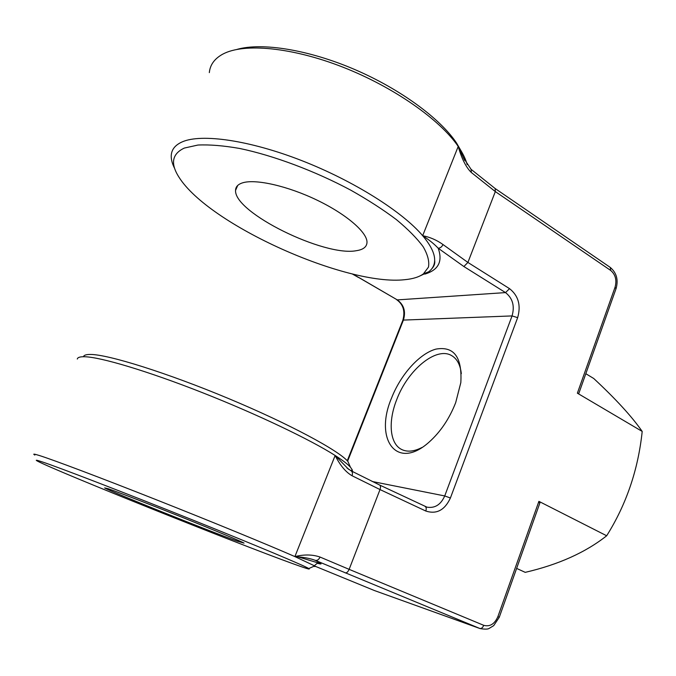 <?xml version="1.0" encoding="UTF-8"?>
<svg xmlns="http://www.w3.org/2000/svg" width="676" height="676" viewBox="0 0 676 676"><rect width="100%" height="100%" fill="white"/><g stroke="black" fill="none" stroke-linecap="round" stroke-linejoin="round"><path stroke-width="1.01" d="M237.031 49.39C261.823 42.275 308.442 49.661 354.528 69.425C400.623 89.198 440.515 118.815 456.604 143.126L461.497 151.576M209.332 72.619C210.033 65.057 214.275 59.032 222.049 54.545L222.953 54.055C243.901 42.825 292.04 47.185 343.019 67.203C393.998 87.187 440.101 119.821 458.218 146.43L458.936 147.486C463.001 153.604 465.747 159.308 467.167 164.598M464.657 160.305L458.218 146.43C461.674 158.674 466.051 167.369 471.333 172.507L471.079 169.338M585.822 373.701L593.739 378.501C615.836 399.051 631.992 416.703 642.2 431.432L577.372 393.178L615.05 287.241C616.951 280.16 615.498 274.566 610.69 270.442L610.267 267.417L495.153 188.528L495.322 191.587L471.333 172.507M642.2 431.432C638.178 469.685 626.339 504.465 606.676 535.772C585.509 552.469 558.359 564.663 525.218 572.352L516.633 568.406M610.69 270.442L495.322 191.587L467.902 262.44L509.543 288.66C518.424 295.699 521.128 305.358 517.655 317.652L450.41 497.992C444.74 510.177 436.527 514.52 425.795 511.022L380.013 489.568L349.137 569.353L483.737 625.325C489.88 626.982 494.595 624.083 497.891 616.647L538.899 501.347L606.676 535.772M174.687 168.501C172.346 164.014 171.197 159.891 171.231 156.131C171.307 149.827 174.999 145.07 182.3 141.842C201.448 133.434 249.309 140.143 301.673 160.584C354.038 180.999 402.693 211.96 422.669 235.704C429.961 237.115 436.73 240.065 443 244.543C441.867 246.892 440.262 248.126 438.192 248.227L463.88 266.538L505.513 292.598C512.687 298.243 514.867 306.025 512.062 315.92L444.723 495.947C440.803 504.718 434.888 508.453 426.97 507.152L379.557 484.996C380.647 485.723 380.799 487.252 380.013 489.568L352.052 475.743C352.804 473.462 352.492 471.831 351.097 470.834M352.052 475.743C345.723 472.11 340.096 465.358 335.152 455.497C310.673 439.831 256.939 414.109 202.141 392.545C147.343 370.955 100.318 356.979 84.458 356.734C80.005 356.649 77.613 357.418 77.292 359.032M313.782 566.319C315.312 566.682 315.616 566.547 314.686 565.922L294.897 556.593C268.245 544.898 212.078 521.813 156.164 499.699C100.234 477.577 53.691 460.035 39.47 455.548C34.037 453.841 32.499 453.68 34.848 455.058M317.475 563.294C322.9 564.79 322.148 563.801 315.21 560.319C310.132 558.376 303.363 557.134 294.897 556.593C304.166 554.312 312.557 554.464 320.061 557.058C318.818 559.66 317.205 560.75 315.21 560.319L480.129 628.596C484.869 629.339 487.844 629.288 489.061 628.46L493.691 625.646L499.251 617.315M538.899 501.347L539.744 503.375M41.853 461.767C36.31 459.933 34.89 459.739 37.594 461.176C57.536 471.654 235.535 542.963 291.956 563.361C305.349 568.237 310.968 569.969 308.797 568.55C304.352 565.677 255.156 545 189.01 518.509C122.897 492.035 58.271 467.175 41.853 461.767M237.191 541.121L244.053 543.107C240.96 541.307 215.568 530.677 183.297 517.748C151.061 504.828 118.57 492.289 108.27 488.748L104.653 487.92C111.641 492.01 210.219 531.522 237.191 541.121M356.362 250.695C363.232 249.672 366.772 246.909 367 242.405C367.389 232.578 346.822 214.512 317.39 200.307C288.018 186.061 255.612 178.709 242.633 182.824C237.977 184.286 235.62 186.804 235.561 190.362C233.947 212.627 324.548 256.973 356.362 250.695M404.924 279.678C347.092 286.421 208.783 224.998 178.861 177.011C170.242 163.448 172.084 153.79 184.371 148.052L197.941 145.044C209.56 144.495 223.469 145.636 239.667 148.466C273.552 155.522 314.881 171.003 350.683 190.117C367.964 199.859 383.207 209.704 396.406 219.624C408.127 229.35 417.067 238.425 423.244 246.85C427.756 254.717 429.497 261.477 428.466 267.13L423.438 273.848C419.162 276.974 412.994 278.918 404.924 279.678M419.914 275.977L428.592 271.853C432.488 268.98 434.507 265.169 434.66 260.429C434.837 253.686 430.84 245.447 422.669 235.704C429.159 239.895 434.33 244.07 438.192 248.227C442.915 261.435 438.454 270.062 424.807 274.11M391.598 397.953C400.741 374.546 419.526 353.531 435.935 349.112C453.968 345.951 462.266 357.122 460.821 382.633L455.683 402.651C449.379 418.706 440.549 431.829 429.201 442.019C396.55 471.459 373.929 439.011 391.598 397.953M422.035 447.444C414.109 451.543 407.332 452.227 401.713 449.515C389.663 443.786 387.923 421.621 396.702 399.677C407.738 370 436.29 346.163 451.695 355.644C457.086 358.795 460.297 364.795 461.319 373.659M578.783 393.508L577.372 393.178M348.444 469.136L335.152 455.497C342.681 460.314 347.768 464.201 350.405 467.167L352.221 469.778L352.526 471.586M349.965 466.161L347.912 461.463C338.828 450.622 289.886 424.165 228.564 398.553C167.285 372.915 108.329 354.469 90.609 354.452C86.258 354.393 83.875 355.154 83.469 356.725M615.05 287.241L616.005 288.77M422.669 235.704L458.218 146.43M294.897 556.593L335.152 455.497M443 244.543L467.902 262.44L463.88 266.538M509.543 288.66L505.513 292.598L397.302 299.899L352.745 274.025M517.655 317.652L512.062 315.92L403.403 320.086C405.972 311.501 403.935 304.766 397.302 299.899L358.981 277.574M450.41 497.992L444.723 495.947L372.231 481.498M425.795 511.022C426.531 508.749 426.328 507.245 425.179 506.493M320.061 557.058L349.137 569.353C347.988 571.921 346.67 573.096 345.191 572.876M483.737 625.325C482.706 627.717 481.38 628.756 479.749 628.443L374.386 590.528L315.092 566.226L374.343 590.511L480.129 628.596M497.891 616.647L499.26 617.289L539.921 502.868M374.301 590.494L374.741 590.663M347.641 461.15L403.403 320.086L402.778 320.424L347.278 460.77M495.153 188.528L471.062 169.321L463.28 157.483L464.767 160.525M578.732 393.66L616.09 288.534C618.506 279.822 616.571 272.783 610.267 267.417M456.604 143.126L458.936 147.486M349.061 469.575L346.898 467.868L351.064 470.809L379.557 484.996M298.251 556.923L319.892 563.438C318.734 562.373 316.917 563.142 314.425 565.753M308.797 568.55L314.686 565.922M237.732 185.435L235.561 190.362M431.778 268.778C434.178 266.226 435.141 263.446 434.66 260.429M350.903 470.724L352.221 469.778M347.912 461.463L350.405 467.167M402.845 320.255C405.296 311.264 403.276 304.445 396.778 299.789M358.483 277.481L352.154 273.881M423.438 273.848L428.592 271.853"/></g></svg>
